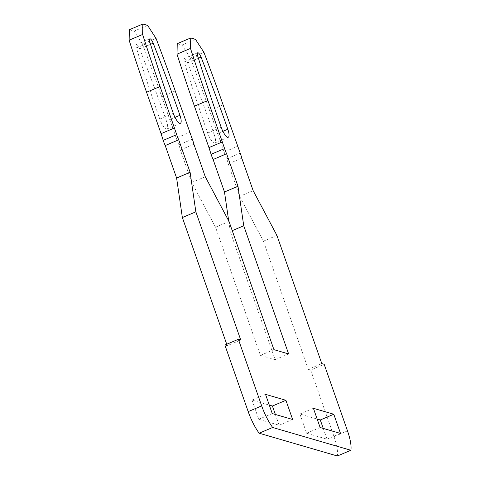 <?xml version="1.0" encoding="UTF-8"?>
<svg xmlns="http://www.w3.org/2000/svg" width="480" height="480" viewBox="0 0 480 480"><rect width="100%" height="100%" fill="white"/><g stroke="black" fill="none" stroke-linecap="round" stroke-linejoin="round"><path stroke-width="0.36" stroke-dasharray="2.4 1.8" d="M205.272 176.718L191.778 182.454L215.544 227.22L260.43 355.392L275.124 359.67L230.244 231.504L232.248 230.652M275.124 359.67L288.618 353.934M230.244 231.504L228.69 220.824M177.24 43.686L181.98 45.066L195.474 39.33M181.98 45.066L190.428 58.062L203.922 52.326M190.428 58.062A630.834 178.11 -113 0 1 209.616 110.61L224.124 152.034L237.618 146.298M224.124 152.034L226.71 158.862A13.896 3.924 -113 0 1 228.282 163.908L241.776 158.172M228.282 163.908L239.664 196.404L253.158 190.668M239.664 196.404L263.424 241.17L276.924 235.434M263.424 241.17L308.31 369.342L321.804 363.606M308.31 369.342L310.68 370.032L324.174 364.296M310.68 370.032L334.002 436.614A27.792 7.848 -113 0 1 337.38 456M226.728 344.244L227.244 345.72L240.738 339.984M227.244 345.72L224.874 345.03M129.36 29.736L134.1 31.116L147.594 25.38M134.1 31.116L142.548 44.112L156.042 38.376M142.548 44.112A630.834 178.11 -113 0 1 161.736 96.66L176.244 138.084L189.738 132.348M176.244 138.084L178.83 144.912A13.896 3.924 -113 0 1 180.402 149.958L193.896 144.222M191.778 182.454L180.402 149.958M215.544 227.22L229.038 221.484M260.43 355.392L273.924 349.656M275.37 414.468L279.144 425.232L258.756 419.292L252.03 400.086L269.292 405.114M166.44 121.032A618.33 174.582 67 0 0 139.686 48.936A4.866 1.374 67 0 0 136.668 44.538A4.866 1.374 67 0 0 136.338 44.544A4.866 1.374 67 0 0 136.398 47.976A618.33 174.582 67 0 0 159.798 119.094A9.726 2.748 67 0 0 166.926 129.012A9.726 2.748 67 0 0 166.44 121.032L175.008 117.39M214.32 134.982A618.33 174.582 67 0 0 187.572 62.886A4.866 1.374 67 0 0 184.554 58.488A4.866 1.374 67 0 0 184.218 58.494A4.866 1.374 67 0 0 184.278 61.926A618.33 174.582 67 0 0 207.684 133.044A9.726 2.748 67 0 0 214.806 142.962A9.726 2.748 67 0 0 214.32 134.982L222.888 131.334M323.25 428.418L327.024 439.182L306.636 433.242L299.91 414.036L317.178 419.064M252.03 400.086L265.524 394.35M258.756 419.292L272.25 413.556M279.144 425.232L292.638 419.496M327.024 439.182L340.518 433.446M306.636 433.242L320.13 427.506M299.91 414.036L313.404 408.3M223.11 104.874L209.616 110.61M226.71 158.862L240.204 153.126M334.002 436.614L347.496 430.878M175.23 90.924L161.736 96.66M178.83 144.912L192.324 139.176M139.686 48.936L150.534 44.322M136.398 47.976L149.892 42.24M159.798 119.094L173.298 113.358M187.572 62.886L198.414 58.272M184.278 61.926L197.772 56.19M207.684 133.044L221.178 127.308M149.832 38.808L136.338 44.544M166.926 129.012L180.42 123.276M197.712 52.758L184.218 58.494M214.806 142.962L228.3 137.226"/><path stroke-width="0.72" d="M243.738 225.768L288.618 353.934L273.924 349.656L229.038 221.484L205.272 176.718L193.896 144.222A13.896 3.924 67 0 0 192.324 139.176L175.23 90.924A630.834 178.11 67 0 0 156.042 38.376L147.594 25.38L142.854 24L142.62 34.464A630.834 178.11 67 0 0 160.062 86.508L176.712 134.628A13.896 3.924 67 0 0 178.722 139.806L190.104 172.302L195.852 211.818L240.738 339.984L238.368 339.294L261.684 405.882A27.792 7.848 67 0 0 272.652 427.476L350.874 450.264A27.792 7.848 67 0 0 347.496 430.878L324.174 364.296L321.804 363.606L276.924 235.434L253.158 190.668L241.776 158.172A13.896 3.924 67 0 0 240.204 153.126L223.11 104.874A630.834 178.11 67 0 0 203.922 52.326L195.474 39.33L190.734 37.95L190.5 48.414A630.834 178.11 67 0 0 207.942 100.458L224.598 148.578A13.896 3.924 67 0 0 226.608 153.756L237.984 186.252L243.738 225.768L232.248 230.652M285.912 400.29L292.638 419.496L272.25 413.556L265.524 394.35L285.912 400.29L272.412 406.026L275.37 414.468M179.934 115.296A9.726 2.748 -113 0 1 180.42 123.276A9.726 2.748 -113 0 1 173.298 113.358A618.33 174.582 -113 0 1 149.892 42.24A4.866 1.374 -113 0 1 149.832 38.808A4.866 1.374 -113 0 1 150.162 38.802A4.866 1.374 -113 0 1 153.18 43.2A618.33 174.582 -113 0 1 179.934 115.296L175.008 117.39M227.814 129.246A9.726 2.748 -113 0 1 228.3 137.226A9.726 2.748 -113 0 1 221.178 127.308A618.33 174.582 -113 0 1 197.772 56.19A4.866 1.374 -113 0 1 197.712 52.758A4.866 1.374 -113 0 1 198.048 52.752A4.866 1.374 -113 0 1 201.066 57.15A618.33 174.582 -113 0 1 227.814 129.246L222.888 131.334M320.13 427.506L313.404 408.3L333.792 414.24L340.518 433.446L320.13 427.506M228.69 220.824L224.49 191.988L237.984 186.252M224.49 191.988L213.114 159.492L226.608 153.756M213.114 159.492A13.896 3.924 -113 0 1 211.104 154.314L208.956 147.612L222.45 141.876M190.5 48.414L177.006 54.15A630.834 178.11 -113 0 0 194.448 106.194L208.956 147.612M177.006 54.15L177.24 43.686L190.734 37.95M350.874 450.264L337.38 456L259.158 433.212L272.652 427.476M259.158 433.212A27.792 7.848 -113 0 1 248.19 411.618L224.874 345.03L238.368 339.294M226.728 344.244L182.358 217.554L195.852 211.818M182.358 217.554L176.61 178.038L190.104 172.302M176.61 178.038L165.228 145.542L178.722 139.806M165.228 145.542A13.896 3.924 -113 0 1 163.218 140.364L161.07 133.668L174.564 127.926M142.62 34.464L129.126 40.2A630.834 178.11 -113 0 0 146.568 92.244L161.07 133.668M129.126 40.2L129.36 29.736L142.854 24M269.292 405.114L272.412 406.026M317.178 419.064L320.298 419.976L323.25 428.418M320.298 419.976L333.792 414.24M224.598 148.578L211.104 154.314M194.448 106.194L207.942 100.458M261.684 405.882L248.19 411.618M176.712 134.628L163.218 140.364M146.568 92.244L160.062 86.508M150.534 44.322L153.18 43.2M198.414 58.272L201.066 57.15"/></g></svg>
